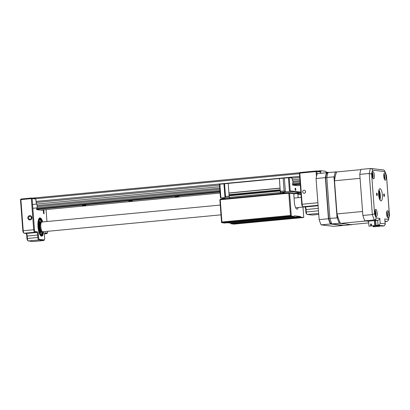 <?xml version="1.0" encoding="UTF-8"?>
<svg xmlns="http://www.w3.org/2000/svg" width="410" height="410" viewBox="0 0 410 410"><rect width="100%" height="100%" fill="white"/><g stroke="black" fill="none" stroke-linecap="round" stroke-linejoin="round"><path stroke-width="0.61" d="M305.578 191.608A1.532 1.455 -83.4 0 0 304.302 190.225A1.532 1.455 -83.4 0 0 302.677 191.885A1.532 1.455 -83.4 0 0 303.954 193.269A1.532 1.455 -83.4 0 0 305.578 191.608M305.547 191.383A1.532 1.455 -83.4 0 0 305.43 192.423M316.448 176.577L316.069 171.57L299.802 173.117L302.139 204.216A2.45 0.743 84.6 0 0 302.877 206.64A2.45 0.743 84.6 0 0 303.077 206.742L305.153 206.983A2.45 0.743 -95.4 0 1 305.358 207.086A2.45 0.743 -95.4 0 1 306.096 209.51L306.275 211.949A2.45 0.743 84.6 0 0 307.013 214.368A2.45 0.743 84.6 0 0 307.213 214.476L312.123 215.04A2.45 0.743 84.6 0 0 312.174 215.04A2.45 0.743 84.6 0 0 312.22 215.03M320.625 173.322L320.523 171.964L316.843 171.539L317.048 174.276M327.231 172.815L326.386 172.779M326.186 172.133L327.226 172.738M302.877 206.64L302.303 206.112A1.84 0.559 -95.4 0 1 301.75 204.293L299.408 173.194L299.802 173.117L299.946 172.528L316.212 170.985L319.897 171.411L320.523 171.964M327.611 172.6L326.729 172.302M327.221 172.251L328.748 172.431M307.013 214.368L306.439 213.841A1.84 0.559 -95.4 0 1 305.886 212.026L305.701 209.587A3.065 0.933 84.6 0 0 305.076 206.973M316.843 171.539L316.212 170.985L316.069 171.57L316.843 171.539M299.946 172.528L299.408 173.194M330.393 223.988L321.097 224.87A32.99 10.03 -95.4 0 1 319.144 219.627L328.441 218.745A32.99 10.03 84.6 0 0 330.393 223.988L343.114 225.454A32.99 10.03 84.6 0 0 343.165 225.3M327.2 172.841L326.539 172.764A32.99 10.03 84.6 0 0 325.356 177.643L316.054 178.529A32.99 10.03 -95.4 0 1 317.243 173.645L326.539 172.764M328.441 218.745L325.356 177.643M321.097 224.87L333.817 226.335L343.114 225.454M319.144 219.627L316.054 178.529M42.502 231.717L41.553 231.245A4.336 1.317 -95.4 0 1 40.057 226.827A4.336 1.317 -95.4 0 1 40.749 222.763L41.594 222.123A4.899 1.491 84.6 0 0 40.81 226.72A4.899 1.491 84.6 0 0 42.502 231.717A4.899 1.491 84.6 0 0 42.783 231.773L220.985 214.845M378.917 196.836A2.942 0.892 84.6 0 0 378.963 195.109A2.942 0.892 84.6 0 0 378.558 193.038M220.252 205.067L41.856 222.015A4.899 1.491 84.6 0 0 41.594 222.123M27.834 217.992A2.142 2.04 96.6 0 1 29.704 215.665A2.142 2.04 96.6 0 1 31.903 217.602A2.142 2.04 96.6 0 1 30.027 219.929A2.142 2.04 96.6 0 1 27.834 217.992M31.508 217.679A1.532 1.455 -83.4 0 0 30.232 216.296A1.532 1.455 -83.4 0 0 28.603 217.956A1.532 1.455 -83.4 0 0 29.879 219.34A1.532 1.455 -83.4 0 0 31.508 217.679M31.406 217.228A1.532 1.455 -83.4 0 0 31.237 218.704M43.624 231.691A9.189 2.793 -95.4 0 1 40.749 235.786A9.189 2.793 -95.4 0 1 37.976 226.704A9.189 2.793 -95.4 0 1 39.099 218.443A9.189 2.793 -95.4 0 1 42.701 221.933M39.519 218.545A8.579 2.609 84.6 0 0 39.416 218.545A8.579 2.609 84.6 0 0 38.868 218.807M42.409 209.915L42.261 210.274L36.792 209.643L36.695 208.085A2.117 0.646 84.6 0 0 36.736 208.085A2.117 0.646 84.6 0 0 37.187 206.056A2.117 0.646 84.6 0 0 36.377 203.873L35.803 199.009L32.123 198.583L34.46 229.682A1.84 0.559 84.6 0 0 35.163 231.573L37.238 231.814A3.065 0.933 -95.4 0 1 38.412 234.971L38.596 237.41A1.84 0.559 84.6 0 0 39.298 239.307L44.208 239.87A1.84 0.559 84.6 0 0 44.413 239.763A1.84 0.559 84.6 0 0 44.639 238.107L44.454 235.668A3.065 0.933 -95.4 0 1 44.828 232.916A3.065 0.933 -95.4 0 1 45.172 232.731L47.247 232.967A1.84 0.559 84.6 0 0 47.452 232.854A1.84 0.559 84.6 0 0 47.683 231.307M44.413 239.763L43.947 240.388A2.45 0.743 -95.4 0 1 43.721 240.537A2.45 0.743 -95.4 0 1 43.675 240.537L38.765 239.973A2.45 0.743 -95.4 0 1 37.828 237.446L37.643 235.007A2.45 0.743 84.6 0 0 36.705 232.48L34.63 232.239A2.45 0.743 -95.4 0 1 33.692 229.713L31.35 198.619L20.895 199.614L23.232 230.707A2.45 0.743 84.6 0 0 23.97 233.131A2.45 0.743 84.6 0 0 24.169 233.234L26.245 233.474A2.45 0.743 -95.4 0 1 26.445 233.577A2.45 0.743 -95.4 0 1 27.183 236.001L27.367 238.441A2.45 0.743 84.6 0 0 28.105 240.86A2.45 0.743 84.6 0 0 28.305 240.967L33.215 241.531A2.45 0.743 84.6 0 0 33.261 241.531A2.45 0.743 84.6 0 0 33.312 241.521M23.97 233.131L23.39 232.598A1.84 0.559 -95.4 0 1 22.837 230.784L20.5 199.69L20.895 199.614L21.033 199.024L31.493 198.03L35.178 198.455L35.803 199.009M28.105 240.86L27.531 240.332A1.84 0.559 -95.4 0 1 26.973 238.517L26.793 236.078A3.065 0.933 84.6 0 0 26.168 233.464M46.945 221.533L46.048 209.571M43.875 209.776L44.003 213.856L43.511 213.19L43.26 209.833M32.123 198.583L31.493 198.03L31.35 198.619L32.123 198.583M21.033 199.024L20.5 199.69M47.452 232.854L46.986 233.485A2.45 0.743 -95.4 0 1 46.76 233.633A2.45 0.743 -95.4 0 1 46.709 233.633L44.634 233.392A2.45 0.743 84.6 0 0 44.608 233.392L45.172 232.731M238.994 223.47L236.201 223.547L238.994 223.47M254.144 222.159L248.716 222.307L257.008 221.687L254.144 222.159M283.197 219.401L277.765 219.55L286.062 218.925L283.197 219.401M297.101 217.951L294.308 218.028L297.101 217.951M287.661 216.859L284.868 216.936L287.661 216.859M273.757 218.31L268.33 218.458L276.622 217.838L273.757 218.31M244.703 221.072L239.276 221.221L247.568 220.595L244.703 221.072M229.554 222.379L226.761 222.456L229.554 222.379M221.923 221.994L221.574 222.681L224.593 223.03L294.324 216.408L291.3 216.06L221.574 222.681L219.857 199.813L220.247 199.737L221.923 221.994L290.485 215.481L288.814 193.223L220.247 199.737L220.39 199.147L288.958 192.633L293.109 193.115L293.734 193.669L294.38 202.207A6.739 2.05 84.6 0 0 297.091 209.156A6.739 2.05 84.6 0 0 298.244 207.506M303.764 217.495L300.74 217.146L231.014 223.773L234.033 224.121L303.764 217.495L302.98 207.055M294.324 216.408L294.467 215.819L300.504 216.516L300.74 217.146M301.012 194.509L297.891 194.15L297.26 193.592L300.976 194.022M298.152 197.666L297.891 194.15M293.734 193.669L289.583 193.192L291.3 216.06L290.485 215.481M227.468 222.758L230.779 223.137L300.504 216.516M231.014 223.773L230.779 223.137M293.755 193.925L297.26 193.592M289.583 193.192L288.958 192.633L288.814 193.223L289.583 193.192M220.39 199.147L219.857 199.813M82.236 205.42L85.828 205.302L82.236 205.42M82.302 205.415L83.84 205.297M128.719 201.002L132.312 200.885L128.719 201.002M128.786 200.997L130.324 200.885M175.203 196.59L178.796 196.472L175.203 196.59M175.275 196.585L176.807 196.467M220.052 192.387L219.796 192.469L220.062 192.531M326.293 172.784L325.883 171.318L320.825 170.734L320.717 173.317M38.791 209.874L37.402 209.71M35.983 201.412L299.648 176.367M35.516 198.753L299.443 173.686M320.236 171.708L320.594 171.677M32.39 198.132L299.782 172.733M317.109 171.088L320.825 170.734M37.125 205.528L219.739 188.185M299.853 179.093L292.263 179.811A1.963 0.594 84.6 0 1 292.832 181.24L299.961 180.564M32.564 204.482L219.627 186.714M37.202 206.614L219.821 189.271M297.706 185.663L300.33 185.417L297.701 185.663L292.643 185.079L292.596 183.613A1.963 0.594 84.6 0 0 292.914 182.327L300.043 181.65M32.851 208.29L219.914 190.517M292.596 183.613L300.14 182.896M36.07 202.514L219.504 185.089M292.263 179.811L292.14 178.191L299.731 177.468M295.123 189.236A1.102 0.333 -95.4 0 1 295.359 188.175A1.102 0.333 -95.4 0 1 295.805 189.312A1.102 0.333 -95.4 0 1 295.569 190.373A1.102 0.333 -95.4 0 1 295.123 189.236M292.986 182.317L292.858 181.235M292.14 178.191L291.725 177.166L291.869 177.981L289.204 177.673L290.193 190.845L300.827 192.07M293.509 193.469L300.72 192.782L289.47 191.485L285.401 191.87L284.094 190.952L283.131 178.145L289.204 177.673M219.473 184.295L219.868 184.218L220.903 197.999L229.21 197.21M283.131 178.145L219.868 184.218M279.415 178.499L280.353 192.51L280.691 193.423M279.374 178.493L280.153 189.815L280.753 192.316L285.985 192.92M228.242 183.352L229.221 197.369L229.559 198.276M228.964 192.966L280.097 188.108M229.221 197.369L280.353 192.51M228.903 193.1L280.035 188.241M224.562 183.706L225.526 196.513L229.134 196.17M225.526 196.513L224.972 197.615L223.932 183.834M222.015 184.013L291.725 177.166M226.079 198.609L220.79 197.999L220.447 197.64L219.442 184.285M284.094 190.952L280.378 191.301M284.366 178.089L285.401 191.87L280.753 192.316M288.43 177.704L289.47 191.485L290.193 190.845M291.756 177.53L289.685 177.725M384.483 195.232A1.256 0.384 84.6 0 0 383.975 193.935A1.256 0.384 84.6 0 0 383.709 195.139A1.256 0.384 84.6 0 0 384.216 196.436A1.256 0.384 84.6 0 0 384.483 195.232M377.287 194.401A1.256 0.384 84.6 0 0 376.785 193.105A1.256 0.384 84.6 0 0 376.513 194.309A1.256 0.384 84.6 0 0 377.021 195.606A1.256 0.384 84.6 0 0 377.287 194.401M386.061 176.674A3.675 1.117 84.6 0 0 384.58 172.882A3.675 1.117 84.6 0 0 383.796 176.413A3.675 1.117 84.6 0 0 385.277 180.2A3.675 1.117 84.6 0 0 386.061 176.674M374.356 175.321A3.675 1.117 84.6 0 0 372.88 171.534A3.675 1.117 84.6 0 0 372.09 175.06A3.675 1.117 84.6 0 0 373.571 178.852A3.675 1.117 84.6 0 0 374.356 175.321M377.2 213.128A3.675 1.117 84.6 0 0 375.719 209.341A3.675 1.117 84.6 0 0 374.935 212.867A3.675 1.117 84.6 0 0 376.416 216.659A3.675 1.117 84.6 0 0 377.2 213.128M388.905 214.481A3.675 1.117 84.6 0 0 387.424 210.689A3.675 1.117 84.6 0 0 386.64 214.22A3.675 1.117 84.6 0 0 388.121 218.007A3.675 1.117 84.6 0 0 388.905 214.481M380.096 199.296A9.189 2.793 84.6 0 0 380.075 195.406A9.189 2.793 84.6 0 0 379.255 190.399M382.386 194.986A6.124 1.86 84.6 0 0 379.921 188.672A6.124 1.86 84.6 0 0 378.609 194.55A6.124 1.86 84.6 0 0 381.08 200.869A6.124 1.86 84.6 0 0 382.386 194.986M379.932 199.906A6.124 1.86 84.6 0 0 380.295 195.186A6.124 1.86 84.6 0 0 378.973 189.835M364.859 220.836A33.087 10.06 -95.4 0 1 362.86 215.46L372.331 214.563A33.087 10.06 -95.4 0 0 374.33 219.934L364.859 220.836L368.18 221.221L377.651 220.319C378.727 220.108 379.455 219.463 379.824 218.386L380.188 223.265C379.819 224.342 379.096 224.982 378.02 225.198L377.651 220.319L374.33 219.934C375.416 219.704 376.016 219.042 376.139 217.961L379.824 218.386M385.057 221.595L387.05 221.405L385.021 221.169M362.86 215.46L359.77 174.373L369.246 173.471L371.603 174.019L374.591 213.81A31.247 9.502 84.6 0 0 376.139 217.961M359.77 174.373A33.087 10.06 -95.4 0 1 360.99 169.366L370.814 168.474L383.524 169.94L384.723 170.826L384.862 171.575L372.541 170.155A31.247 9.502 84.6 0 0 371.603 174.019M376.042 225.382L378.02 225.198L384.098 225.9L382.12 226.084L376.042 225.382L375.673 220.508M380.188 223.265L385.133 223.839L385.267 224.424L384.098 225.9M372.541 170.155C372.26 169.063 371.562 168.5 370.461 168.469A33.087 10.06 -95.4 0 0 369.246 173.471L372.331 214.563L374.591 213.81M385.133 223.839L384.77 218.96L385.267 224.424M384.77 218.96L388.454 219.386L388.403 220.298L387.05 221.405M388.454 219.386A31.247 9.502 84.6 0 0 389.397 215.516L388.403 220.298M389.397 215.516L386.476 175.557L384.723 170.826M328.041 172.497A33.087 10.06 84.6 0 0 326.826 177.499L325.622 178.001A32.164 9.778 84.6 0 1 326.698 173.568L328.041 172.497L335.349 172.031A33.087 10.06 84.6 0 0 334.258 176.505L333.976 176.823L326.826 177.499L329.917 218.591A33.087 10.06 84.6 0 0 331.91 223.962L344.636 225.433L331.567 223.962L339.06 223.286L339.178 223.009A33.087 10.06 84.6 0 1 337.394 218.202L337.061 217.91L328.666 218.443A32.164 9.778 84.6 0 0 330.434 223.204L331.91 223.962M344.636 225.433L352.087 224.501A33.087 10.06 84.6 0 0 352.098 224.465M340.387 223.148L339.178 223.009M351.78 224.752L339.06 223.286M337.394 218.202L337.102 214.307M334.55 180.4L334.258 176.505M337.061 217.91L333.976 176.823M335.349 172.031L336.554 172.169M335.19 171.821L336.63 171.985M325.622 178.001L328.666 218.443M378.958 189.891A10.414 3.167 -95.4 0 1 379.875 195.503A10.414 3.167 -95.4 0 1 379.901 199.854M378.876 191.419A7.354 2.235 84.6 0 0 378.722 190.881M379.486 198.922A7.354 2.235 84.6 0 0 379.532 198.363M375.647 215.932A3.311 1.004 84.6 0 0 375.847 215.168A8.579 8.579 0 0 0 375.442 210.909A3.311 1.004 84.6 0 0 375.104 210.197M374.971 213.241L375.898 212.995L375.929 213.856A8.369 0.82 -166.6 0 0 375.847 213.769L375.586 214.517A8.369 8.215 167.4 0 1 375.463 215.188L375.186 215.04M375.232 214.753A8.369 6.811 -76.3 0 0 375.283 214.353L374.965 213.297M374.909 212.37L375.196 211.611A8.369 6.811 -76.3 0 0 375.053 210.96L375.329 211.109A8.369 8.215 167.4 0 1 375.493 211.77L375.816 212.831A8.369 2.219 -17.7 0 1 375.898 212.995M384.508 179.472A3.311 1.004 84.6 0 0 384.713 178.709A8.579 8.579 0 0 0 384.308 174.455A3.311 1.004 84.6 0 0 383.965 173.743M383.985 177.812A8.369 6.083 -54.8 0 0 384.021 177.648L383.791 176.423M383.765 175.506A8.369 4.264 -13.9 0 1 383.842 175.567L384.185 175.147A8.369 6.083 -54.8 0 0 384.103 174.568L384.375 174.952A8.369 7.488 175.1 0 1 384.483 175.567L384.713 176.787A8.369 4.264 -13.9 0 1 384.795 177.135L384.744 177.919A8.369 2.86 -160.3 0 0 384.662 177.643L384.052 177.453M383.765 175.598L384.185 175.147M372.803 178.124A3.311 1.004 84.6 0 0 373.008 177.361A8.579 8.579 0 0 0 372.603 173.102A3.311 1.004 84.6 0 0 372.26 172.39M372.101 175.296L372.162 174.117A8.369 6.555 -125.3 0 0 372.065 173.85L372.818 174.322A8.369 1.768 -26.8 0 0 372.864 174.137L373.028 174.952A8.369 3.172 -174.9 0 1 372.992 175.213L372.931 176.392A8.369 7.959 -2.8 0 1 372.915 177.053L372.69 177.361A8.369 6.555 -125.3 0 0 372.685 176.725L372.28 176.187A8.369 3.172 -174.9 0 1 372.234 176.218M372.111 173.491L372.136 173.174A8.369 7.959 -2.8 0 1 372.408 173.784M372.265 174.578L372.818 174.322M387.353 217.279A3.311 1.004 84.6 0 0 387.553 216.516A8.579 8.579 0 0 0 387.148 212.262A3.311 1.004 84.6 0 0 386.922 211.744A3.311 1.004 84.6 0 0 386.809 211.55M386.784 215.378A8.369 5.499 -46.8 0 0 386.809 215.291L386.625 214.02M386.609 213.113A8.369 5.212 -12.1 0 1 386.722 213.236L387.091 212.995A8.369 5.499 -46.8 0 0 387.045 212.472L387.306 212.964A8.369 6.903 177.2 0 1 387.383 213.533L387.563 214.804A8.369 5.212 -12.1 0 1 387.634 215.235L387.542 215.952A8.369 3.808 -156.2 0 0 387.465 215.593L387.096 215.829A8.369 6.903 177.2 0 1 386.963 216.193M386.609 213.272L387.091 212.995M379.44 198.799A5.145 1.563 84.6 0 0 379.645 195.186A5.145 1.563 84.6 0 0 378.702 191.014M378.558 192.972A3.003 0.912 -95.4 0 1 378.983 195.109A3.003 0.912 -95.4 0 1 378.932 196.902M360.902 169.632L336.651 171.939A30.755 9.353 84.6 0 0 334.504 180.764L336.999 213.923A30.755 9.353 84.6 0 0 340.52 223.404L350.786 224.588L368.698 222.886M334.504 180.764L360.072 178.335L362.563 211.493L336.999 213.923M340.52 223.404L366.084 220.975L368.569 221.18M387.465 215.593L386.871 215.814M386.82 215.265L387.634 215.235M372.915 177.053L372.69 177.361M372.254 174.952L373.028 174.952M384.662 177.643L384.324 178.063A8.369 7.488 175.1 0 1 384.17 178.575M384.057 177.212L384.795 177.135M375.698 225.833L375.97 226.586L374.227 226.75L373.095 226.622L373.033 225.797M379.696 225.808L380.096 226.197L376.846 226.504L379.183 226.238L374.33 225.674L371.557 225.895L371.419 224.034L370.548 224.116L370.901 226.002L368.944 226.141L368.575 221.262M371.47 224.752L371.193 224.777L371.475 224.793M371.193 224.777L371.142 224.106M375.755 226.561L374.243 226.704L374.458 226.438L373.541 226.335L373.095 226.622M374.243 226.704L373.331 226.602M370.686 225.977L368.944 226.141M373.541 226.335L373.5 225.756M374.458 226.438L374.402 225.684M376.626 226.479L376.585 225.936M375.919 225.859L375.97 226.586M370.901 226.002L370.763 224.142L371.419 224.08M380.07 225.848L380.096 226.197M374.438 220.621L374.812 225.587L371.557 225.895M374.812 220.59L375.191 225.628L374.812 225.587M379.224 225.751L379.255 226.197L375.191 225.628M379.721 226.151L379.255 226.197M40.313 221.559A5.514 1.676 84.6 0 0 40.2 221.559L41.261 222.374L40.405 221.641C38.227 221.087 39.083 232.49 41.215 232.434L42.117 231.527L41.246 232.537A5.514 1.676 84.6 0 0 41.784 232.147M43.183 231.737L40.687 234.576L38.35 226.756L39.411 219.473L42.256 221.979M41.758 222.035A7.892 2.398 84.6 0 0 39.796 219.232M41.282 234.894A7.892 2.398 84.6 0 0 42.681 231.773M40.974 232.547A5.514 1.676 -95.4 0 1 38.648 226.884A5.514 1.676 -95.4 0 1 40.016 221.61M312.174 215.04L318.755 214.415L312.123 215.04M318.678 213.384L307.213 214.476M317.873 202.724L301.75 204.293M318.483 210.791L305.886 212.026M318.073 205.318L303.077 206.742M318.104 205.753L305.153 206.983M318.298 208.352L305.701 209.587M22.837 230.784L34.46 229.682M28.305 240.967L38.765 239.973L39.298 239.307M33.215 241.531L43.675 240.537L44.208 239.87M43.527 213.318L44.136 213.261M46.76 233.633L44.505 233.849L46.709 233.633L47.247 232.967M26.973 238.517L38.596 237.41M24.169 233.234L34.63 232.239L35.163 231.573M26.245 233.474L36.705 232.48L37.238 231.814M26.793 236.078L38.412 234.971M36.541 208.833L219.98 191.409M292.499 184.52L300.207 183.788M40.626 210.084L220.103 193.033L40.631 210.084M36.628 209.397L220.021 191.977M292.643 185.079L300.248 184.357M229.103 195.79L280.235 190.937M229.134 195.575L280.266 190.717M229.082 194.904L280.214 190.045M229.021 194.673L280.153 189.815M220.903 197.999L226.135 198.604M386.404 175.731A31.247 9.502 84.6 0 0 384.862 171.575M386.856 215.04L387.563 214.804M386.691 213.487L387.383 213.533M372.649 176.443L372.931 176.392M372.224 175.08L372.992 175.213M384.037 178.053L384.324 178.063M384.042 177.033L384.713 176.787M384.139 175.552L384.483 175.567M375.263 214.527L375.586 214.517M375.832 213.759L375.222 213.636L375.811 213.764M374.96 213.169L375.816 212.831M375.217 211.785L375.493 211.77M40.021 222.804L40.79 222.732L40.477 222.584C38.719 220.816 39.626 232.885 41.143 231.491L41.6 231.271L41.041 231.322A4.29 1.302 -95.4 0 1 41.005 231.327C39.837 232.695 38.699 221.677 40.231 222.784A4.29 1.302 -95.4 0 1 40.313 222.784M39.826 221.595L40.2 221.559A5.514 1.676 84.6 0 0 39.037 227.027A5.514 1.676 84.6 0 0 41.138 232.531A5.514 1.676 84.6 0 0 41.246 232.537L40.867 232.572M40.8 221.83A5.514 1.676 84.6 0 0 40.349 221.564M43.352 231.722L42.835 234.054L42.148 235.237L41.446 235.591A8.579 2.609 -95.4 0 1 37.992 226.75A8.579 2.609 -95.4 0 1 39.826 218.515L39.319 218.561M43.337 231.722L42.24 235.043L40.282 234.474L38.222 226.74L38.991 219.622L40.728 218.925L42.409 221.964M43.06 231.747A7.892 2.398 -95.4 0 1 41.471 234.899A7.892 2.398 -95.4 0 1 40.713 234.602M39.288 219.627A7.892 2.398 -95.4 0 1 39.98 219.191A7.892 2.398 -95.4 0 1 42.133 221.989M295.651 207.752L304.527 206.912M294.067 198.056L301.227 197.379M33.261 241.531L43.721 240.537M386.476 175.557L389.5 215.747M386.984 213.364L386.609 213.518M387.363 215.445L386.799 215.332M384.057 175.634L383.765 175.752M41.471 234.899C39.985 234.566 38.945 231.85 38.355 226.756C38.484 221.256 39.027 218.735 39.98 219.191M42.425 221.959L41.487 219.775L40.58 218.73L39.826 218.515"/></g></svg>
